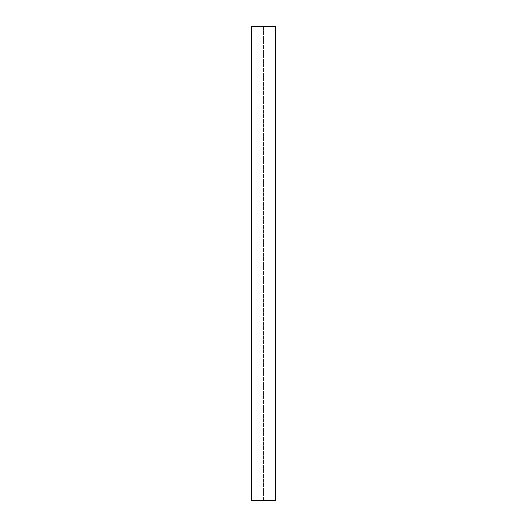 <?xml version="1.0" encoding="UTF-8"?>
<svg xmlns="http://www.w3.org/2000/svg" width="527" height="527" viewBox="0 0 527 527"><rect width="100%" height="100%" fill="white"/><g stroke="black" fill="none" stroke-linecap="round" stroke-linejoin="round"><path stroke-width="0.4" stroke-dasharray="2.63 1.98" d="M263.5 500.65L275.173 500.65L275.173 26.35L263.5 26.35L263.5 500.65L251.827 500.65L251.827 26.35L263.5 26.35L263.5 500.65"/><path stroke-width="0.79" d="M275.173 26.35L275.173 500.65L251.827 500.65L251.827 26.35L275.173 26.35"/></g></svg>
